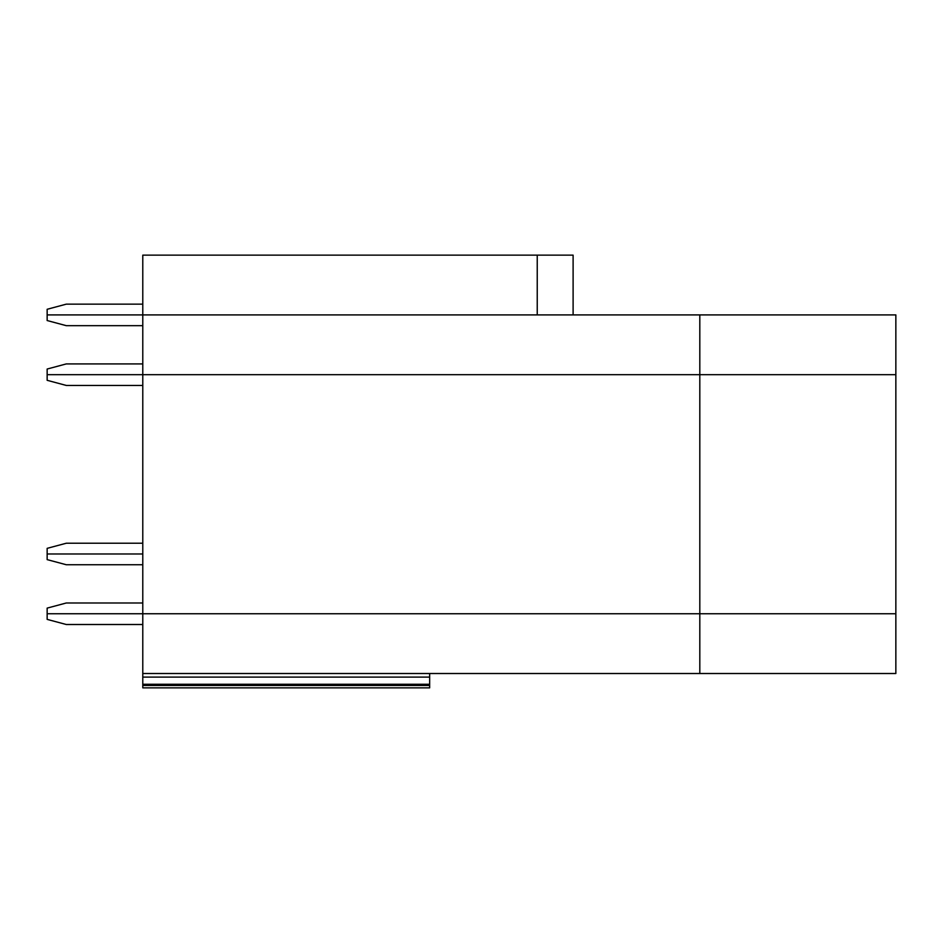 <?xml version="1.0" encoding="UTF-8"?>
<svg xmlns="http://www.w3.org/2000/svg" width="943" height="943" viewBox="0 0 943 943"><rect width="100%" height="100%" fill="white"/><g stroke="black" fill="none" stroke-linecap="round" stroke-linejoin="round"><path stroke-width="1.41" d="M142.782 684.276L142.782 685.467L429.666 685.467L429.666 684.276L142.782 684.276L429.666 684.276L429.666 687.86L142.782 687.86L142.782 677.098L429.666 677.098L429.666 684.276L429.666 673.514L429.666 677.098L142.782 677.098L142.782 684.276M895.85 613.752L895.85 673.514L699.812 673.514L699.812 613.752L47.15 613.752L47.15 619.386L66.281 624.502L142.782 624.502L66.281 624.502L47.15 619.386L47.15 613.752L142.782 613.752L142.782 673.514L699.812 673.514L142.782 673.514L142.782 677.098L142.782 613.752L895.85 613.752L699.812 613.752L699.812 673.514L895.85 673.514L895.85 314.903L699.812 314.903L895.85 314.903L895.85 374.677L699.812 374.677L895.85 374.677L699.812 374.677L699.812 314.903L699.812 374.677L142.782 374.677L699.812 374.677L699.812 613.752L895.85 613.752L699.812 613.752L699.812 374.677L47.15 374.677L142.782 374.677L142.782 314.903L699.812 314.903L142.782 314.903L142.782 374.677L47.15 374.677L47.15 369.043L66.281 363.915L142.782 363.915L66.281 363.915L47.15 369.043L47.15 380.312L47.15 374.677L142.782 374.677L142.782 613.752L699.812 613.752L47.15 613.752L47.15 608.117L66.281 602.99L47.15 608.117L47.15 613.752L142.782 613.752L142.782 374.677L895.85 374.677L895.85 613.752M142.782 564.739L66.281 564.739L47.15 559.612L47.15 553.977L47.15 559.612L66.281 564.739L142.782 564.739M429.666 685.467L142.782 685.467L142.782 687.86L429.666 687.86L429.666 685.467M142.782 553.977L47.15 553.977L142.782 553.977L47.15 553.977L47.15 548.343L66.281 543.227L142.782 543.227L66.281 543.227L47.15 548.343L47.15 553.977L142.782 553.977M142.782 255.14L573.108 255.14L573.108 314.903L573.108 255.14L537.239 255.14L537.239 314.903L537.239 255.14L142.782 255.14L142.782 314.903L47.15 314.903L47.15 309.28L66.281 304.153L142.782 304.153L66.281 304.153L47.15 309.28L47.15 314.903L142.782 314.903L142.782 255.14M66.281 385.439L47.15 380.312L66.281 385.439L142.782 385.439L66.281 385.439M66.281 325.665L47.15 320.537L47.15 314.903L47.15 320.537L66.281 325.665L142.782 325.665L66.281 325.665M142.782 314.903L47.15 314.903L142.782 314.903M142.782 602.99L66.281 602.99L142.782 602.99"/></g></svg>
